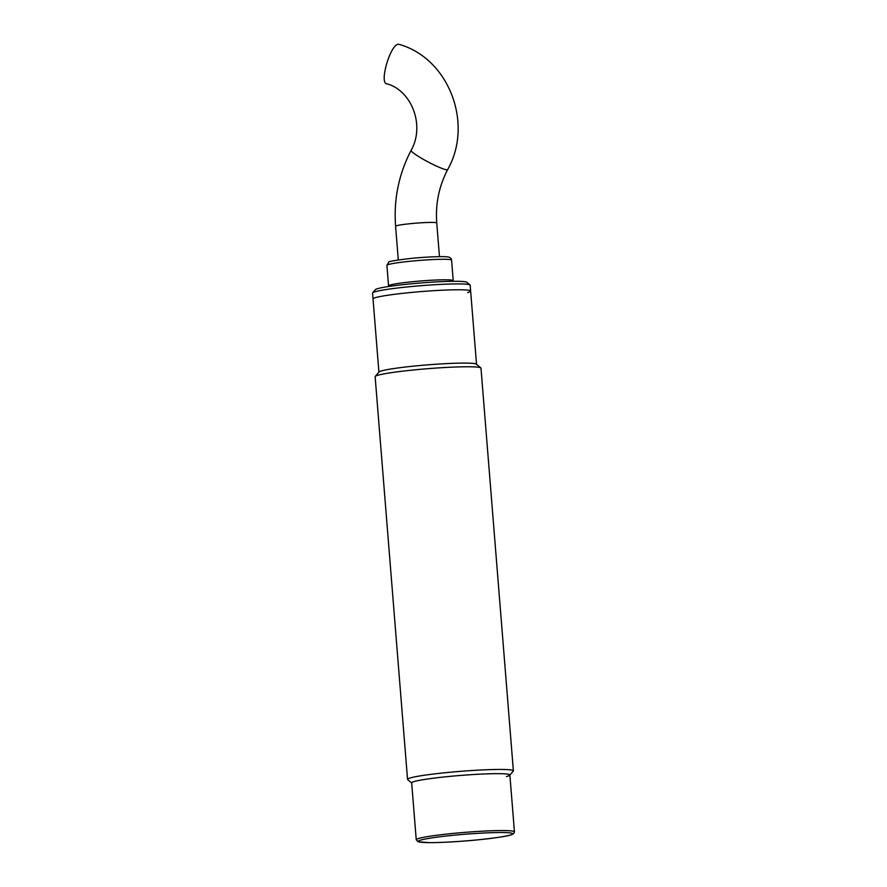 <?xml version="1.0" encoding="UTF-8"?>
<svg xmlns="http://www.w3.org/2000/svg" width="887" height="887" viewBox="0 0 887 887"><rect width="100%" height="100%" fill="white"/><g stroke="black" fill="none" stroke-linecap="round" stroke-linejoin="round"><path stroke-width="1.33" d="M513.385 770.847L480.987 368.172A53.098 3.748 175.4 0 0 480.832 367.917A53.098 3.748 175.4 0 0 411.546 370.178A53.098 3.748 175.4 0 0 375.245 376.41A53.098 3.748 175.4 0 0 375.134 376.687L407.543 779.363A53.098 3.748 -4.6 0 1 443.943 772.854A53.098 3.748 -4.6 0 1 513.385 770.847A53.098 3.748 -4.6 0 1 513.274 771.125L509.881 775.094M480.832 367.917L476.397 364.158A48.962 3.459 175.4 0 0 412.499 366.242A48.962 3.459 175.4 0 0 379.026 371.997L375.245 376.41M411.812 783.099A49.262 3.481 -4.6 0 1 445.44 776.824A49.262 3.481 -4.6 0 1 509.77 775.216A49.262 3.481 -4.6 0 1 506.444 776.535M467.66 292.522A48.962 3.459 175.4 0 0 470.642 291.069A48.962 3.459 175.4 0 0 406.601 292.921A48.962 3.459 175.4 0 0 373.028 298.93L378.915 372.13M411.679 782.988L407.687 779.618A53.098 3.748 -4.6 0 1 407.543 779.363M416.247 839.767L411.668 782.866A49.262 3.481 -4.6 0 1 445.44 776.824A49.262 3.481 -4.6 0 1 509.87 774.961L514.449 831.862A49.262 3.481 -4.6 0 0 450.019 833.725A49.262 3.481 -4.6 0 0 416.247 839.767L418.043 841.763L429.463 842.65C443.6 842.583 460.541 841.563 480.299 839.59C497.385 837.705 507.719 836.119 511.3 834.811L513.684 833.658L514.449 831.862M406.601 292.921A48.962 3.459 175.4 0 0 373.028 298.93L372.551 293.065A48.962 3.459 175.4 0 1 372.662 292.81A48.962 3.459 175.4 0 1 406.124 287.055A48.962 3.459 175.4 0 1 470.021 284.971A48.962 3.459 175.4 0 1 470.165 285.204L470.642 291.069A48.962 3.459 175.4 0 0 406.601 292.921M470.021 284.971L466.861 282.288A46.013 3.249 175.4 0 0 406.811 284.25A46.013 3.249 175.4 0 0 375.356 289.65L372.662 292.81M398.296 259.969L395.591 226.263C393.595 199.464 398.762 174.162 411.102 150.369A20.645 2.317 27.8 0 0 425.583 160.591A20.645 2.317 27.8 0 0 446.516 169.783A20.645 2.317 27.8 0 0 447.647 169.605C473.691 123.803 449.01 58.575 399.35 44.428L399.006 44.35C391.089 41.988 378.439 83.955 387.098 83.833M480.266 839.59C467.704 841.031 432.069 843.648 420.516 842.218C410.193 840.665 436.958 836.84 450.707 835.554C463.269 834.113 498.915 831.496 510.457 832.926C520.78 834.479 494.015 838.304 480.266 839.59M451.583 260.135A32.442 2.295 175.4 0 0 409.14 261.366A32.442 2.295 175.4 0 0 386.898 265.346L388.55 285.869A32.442 2.295 -4.6 0 1 410.792 281.889A32.442 2.295 -4.6 0 1 453.235 280.669L451.583 260.135C451.228 258.139 449.864 257.064 447.48 256.92C444.187 256.21 425.294 256.875 409.761 258.549C394.959 260.368 387.996 261.554 388.839 262.12L386.898 265.346M395.591 226.263A20.645 1.464 -4.6 0 1 409.75 223.735A20.645 1.464 -4.6 0 1 435.728 222.582A20.645 1.464 -4.6 0 1 436.748 222.947C435.351 204.088 438.987 186.303 447.647 169.605M470.642 291.069L476.53 364.269M388.55 285.869L388.528 286.523M453.235 280.669L453.357 281.301M439.464 256.653L436.748 222.947M411.102 150.369C425.283 125.466 411.557 90.396 386.765 83.755"/></g></svg>
